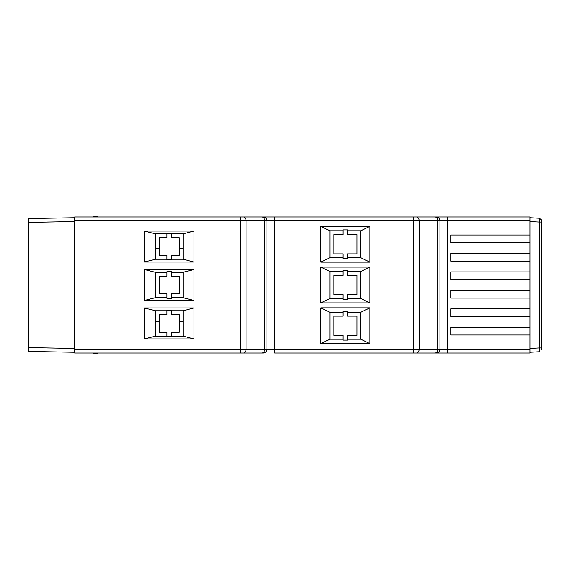 <?xml version="1.0" encoding="UTF-8"?>
<svg xmlns="http://www.w3.org/2000/svg" width="570" height="570" viewBox="0 0 570 570"><rect width="100%" height="100%" fill="white"/><g stroke="black" fill="none" stroke-linecap="round" stroke-linejoin="round"><path stroke-width="0.85" d="M436.128 353.065A3.848 3.848 0 0 0 439.976 349.218A3.848 3.848 0 0 1 436.128 353.065A3.848 3.848 0 0 0 439.976 349.218A3.848 3.848 0 0 1 436.128 353.065A3.848 3.848 0 0 0 439.976 349.218A3.848 3.848 0 0 1 436.128 353.065A3.848 3.848 0 0 0 439.976 349.218A3.848 3.848 0 0 1 436.128 353.065A3.848 3.848 0 0 0 439.976 349.218A3.848 3.848 0 0 1 436.128 353.065L529.965 353.065L529.965 349.218L529.965 353.065L436.128 353.065A3.848 3.848 0 0 0 439.976 349.218A3.848 3.848 0 0 1 436.128 353.065A3.848 3.848 0 0 0 439.976 349.218L437.739 349.218A3.848 2.729 -90 0 1 435.01 353.065L436.128 353.065L435.01 353.065A3.848 2.729 -90 0 0 437.739 349.218L419.142 349.218A3.848 2.729 -90 0 1 416.414 353.065L436.128 353.065L416.414 353.065A3.848 2.729 -90 0 0 419.142 349.218L413.727 349.218L413.706 353.065L436.128 353.065L413.706 353.065L413.727 349.218L274.576 349.218L274.555 353.065L435.01 353.065L274.555 353.065L274.576 349.218L266.924 349.218A3.848 3.848 0 0 1 263.084 353.065A3.848 3.848 0 0 0 266.924 349.218A3.848 3.848 0 0 1 263.084 353.065A3.848 3.848 0 0 0 266.924 349.218A3.848 3.848 0 0 1 263.084 353.065A3.848 3.848 0 0 0 266.924 349.218A3.848 3.848 0 0 1 263.084 353.065A3.848 3.848 0 0 0 266.924 349.218A3.848 3.848 0 0 1 263.084 353.065A3.848 3.848 0 0 0 266.924 349.218A3.848 3.848 0 0 1 263.084 353.065L107.915 353.065L263.084 353.065A3.848 3.848 0 0 0 266.924 349.218L266.924 220.782L529.965 220.782L529.965 216.935L447.607 216.935L529.965 216.935L529.965 220.782L529.965 216.935L447.607 216.935L447.628 349.218L439.976 349.218L439.976 220.782L529.965 220.782L529.965 349.218L439.976 349.218L439.976 220.782L447.628 220.782L447.628 349.218L439.976 349.218L439.976 220.782A3.848 3.848 0 0 0 436.128 216.935L447.607 216.935L447.628 220.782L529.965 220.782L529.965 349.218L447.628 349.218L447.607 353.065L436.128 353.065A3.848 3.848 0 0 0 439.976 349.218L419.142 349.218L419.142 220.782L439.976 220.782A3.848 3.848 0 0 0 436.128 216.935A3.848 3.848 0 0 1 439.976 220.782A3.848 3.848 0 0 0 436.128 216.935L447.607 216.935L447.628 220.782L447.607 353.065L436.128 353.065A3.848 3.848 0 0 0 439.976 349.218L437.739 349.218L437.739 220.782L439.976 220.782A3.848 3.848 0 0 0 436.128 216.935L447.607 216.935M347.686 234.626L347.686 230.779L360.76 230.779L360.76 257.697L360.76 230.779L369.866 226.34L360.76 230.779L347.686 230.779L347.686 234.626L347.686 229.888L343.069 229.888L343.069 234.626L343.069 230.779L329.994 230.779L343.069 230.779L343.069 234.626L333.842 234.626L333.842 253.849L343.069 253.849L343.069 258.588L347.686 258.588L347.686 253.849L356.913 253.849L356.913 234.626L347.686 234.626L347.686 230.779L360.76 230.779L360.76 257.697L347.686 257.697L347.686 253.849L356.913 253.849L356.913 234.626L347.686 234.626L347.686 229.888L343.069 229.888L343.069 234.626L333.842 234.626L333.842 253.849L343.069 253.849L343.069 258.588L347.686 258.588L347.686 253.849L356.913 253.849L356.913 234.626L347.686 234.626L347.686 229.888L343.069 229.888L343.069 234.626L343.069 230.779L329.994 230.779L329.994 257.697L320.767 262.136L369.866 262.136L369.866 226.34L320.767 226.34L320.767 262.136L369.866 262.136L369.866 226.34L320.767 226.34L320.767 262.136L369.866 262.136L369.866 226.34L320.767 226.34L320.767 262.136L329.994 257.697L320.767 262.136M529.965 334.989L450.742 334.989L529.965 334.989L450.742 334.989L450.742 327.301L529.965 327.301L450.742 327.301L450.742 334.989L450.742 327.301L529.965 327.301L529.965 349.218L447.628 349.218L447.607 353.065L529.965 353.065L529.965 349.218M529.965 220.782L529.965 235.011L450.742 235.011L450.742 242.699L450.742 235.011L529.965 235.011L450.742 235.011L450.742 242.699L529.965 242.699L529.965 253.465L450.742 253.465L450.742 261.16L450.742 253.465L529.965 253.465L450.742 253.465L450.742 261.16L529.965 261.16L529.965 271.926L450.742 271.926L450.742 279.613L450.742 271.926L529.965 271.926L450.742 271.926L450.742 279.613L529.965 279.613L529.965 290.387L450.742 290.387L450.742 298.074L450.742 290.387L529.965 290.387L450.742 290.387L450.742 298.074L529.965 298.074L529.965 308.84L450.742 308.84L450.742 316.535L450.742 308.84L529.965 308.84L450.742 308.84L450.742 316.535L529.965 316.535L529.965 327.301M369.866 302.898L360.76 298.459L347.686 298.459L360.76 298.459L360.76 271.541L360.76 298.459L369.866 302.898L360.76 298.459L347.686 298.459L347.686 294.612L356.913 294.612L356.913 275.388L347.686 275.388L347.686 270.65L343.069 270.65L343.069 275.388L333.842 275.388L333.842 294.612L343.069 294.612L343.069 299.35L347.686 299.35L347.686 294.612L356.913 294.612L356.913 275.388L347.686 275.388L347.686 271.541L360.76 271.541L369.866 267.102L320.767 267.102L320.767 302.898L369.866 302.898L369.866 267.102L320.767 267.102L320.767 302.898L369.866 302.898L369.866 267.102L320.767 267.102L320.767 302.898L369.866 302.898L369.866 267.102L360.76 271.541L369.866 267.102M107.915 353.065L240.661 353.065L74.649 353.065L92.141 353.065L74.649 353.065L74.649 216.935L74.649 217.704L28.5 218.51L74.649 217.704L74.649 220.782L74.649 216.935L263.084 216.935A3.848 3.848 0 0 1 266.924 220.782L437.739 220.782A3.848 2.729 90 0 0 435.01 216.935L436.128 216.935A3.848 3.848 0 0 1 439.976 220.782A3.848 3.848 0 0 0 436.128 216.935A3.848 3.848 0 0 1 439.976 220.782A3.848 3.848 0 0 0 436.128 216.935L435.01 216.935L436.128 216.935M193.992 307.964L183.091 310.764L183.091 336.143L171.556 336.143L183.091 336.143L183.091 310.764L171.556 310.764L183.091 310.764L193.992 307.964L144.338 307.964L144.338 338.943L193.992 338.943L193.992 307.964L144.338 307.964L144.338 338.943L193.992 338.943L193.992 307.964L144.338 307.964L144.338 338.943L193.992 338.943L193.992 307.964L183.091 310.764L183.091 336.143L193.992 338.943M183.091 310.764L171.556 310.764L171.556 314.612L171.556 310.208L166.939 310.208L166.939 314.612L159.251 314.612L159.251 332.303L166.939 332.303L166.939 336.706L171.556 336.706L171.556 332.303L179.244 332.303L179.244 314.612L171.556 314.612L171.556 310.208L166.939 310.208L166.939 314.612L166.939 310.764L155.403 310.764L144.338 307.964M347.686 294.612L347.686 299.35L343.069 299.35L343.069 294.612L343.069 298.459L329.994 298.459L329.994 271.541L343.069 271.541L343.069 275.388L333.842 275.388L333.842 294.612L343.069 294.612L343.069 298.459L329.994 298.459L320.767 302.898L329.994 298.459L329.994 271.541L320.767 267.102L329.994 271.541L343.069 271.541L343.069 275.388L333.842 275.388L333.842 294.612L343.069 294.612L343.069 299.35L347.686 299.35L347.686 294.612L356.913 294.612L356.913 275.388L347.686 275.388L347.686 270.65L343.069 270.65L343.069 275.388L343.069 271.541L329.994 271.541L320.767 267.102M166.939 276.158L166.939 272.31L166.939 276.158L159.251 276.158L159.251 293.842L166.939 293.842L166.939 298.252L171.556 298.252L171.556 293.842L179.244 293.842L179.244 276.158L171.556 276.158L171.556 271.748L166.939 271.748L166.939 276.158L159.251 276.158L159.251 293.842L166.939 293.842L166.939 297.69L155.403 297.69L166.939 297.69L166.939 293.842L166.939 298.252L171.556 298.252L171.556 293.842L179.244 293.842L179.244 276.158L171.556 276.158L171.556 271.748L166.939 271.748L166.939 276.158L159.251 276.158L159.251 293.842L166.939 293.842L166.939 298.252L171.556 298.252L171.556 293.842L171.556 297.69L183.091 297.69L193.992 300.49L193.992 269.51L144.338 269.51L144.338 300.49L193.992 300.49L193.992 269.51L144.338 269.51L144.338 300.49L193.992 300.49L193.992 269.51L144.338 269.51L144.338 300.49L193.992 300.49L183.091 297.69L183.091 272.31L171.556 272.31L171.556 276.158L171.556 271.748L166.939 271.748L166.939 276.158L166.939 272.31L155.403 272.31L144.338 269.51M166.939 293.842L166.939 297.69L155.403 297.69L144.338 300.49L155.403 297.69L155.403 272.31L155.403 297.69L144.338 300.49M416.414 353.065A3.848 2.729 -90 0 0 419.142 349.218L413.727 349.218L413.706 216.935L416.414 216.935L263.084 216.935L435.01 216.935A3.848 2.729 90 0 1 437.739 220.782L437.739 349.218L419.142 349.218L419.142 220.782A3.848 2.729 90 0 0 416.414 216.935L435.01 216.935A3.848 2.729 90 0 1 437.739 220.782L437.739 349.218A3.848 2.729 -90 0 1 435.01 353.065M329.994 230.779L320.767 226.34L329.994 230.779L329.994 257.697L343.069 257.697L329.994 257.697L329.994 230.779L320.767 226.34M144.338 338.943L155.403 336.143L166.939 336.143L155.403 336.143L144.338 338.943L155.403 336.143L155.403 310.764L166.939 310.764L155.403 310.764L155.403 336.143L166.939 336.143M144.338 262.036L155.403 259.236L166.939 259.236L155.403 259.236L155.403 233.857L155.403 259.236L144.338 262.036L155.403 259.236L166.939 259.236L166.939 255.388L166.939 259.792L171.556 259.792L171.556 255.388L179.244 255.388L179.244 237.697L171.556 237.697L171.556 233.294L166.939 233.294L166.939 237.697L159.251 237.697L159.251 255.388L166.939 255.388L166.939 259.792L171.556 259.792L171.556 255.388L171.556 259.236L183.091 259.236L193.992 262.036L144.338 262.036L144.338 231.057L155.403 233.857L166.939 233.857L155.403 233.857L144.338 231.057L193.992 231.057L193.992 262.036L144.338 262.036L144.338 231.057L193.992 231.057L193.992 262.036L183.091 259.236L193.992 262.036L144.338 262.036L144.338 231.057L155.403 233.857L166.939 233.857M347.686 316.151L347.686 311.412L347.686 316.151L347.686 312.303L360.76 312.303L360.76 339.221L347.686 339.221L347.686 335.374L356.913 335.374L356.913 316.151L347.686 316.151L347.686 311.412L343.069 311.412L343.069 316.151L343.069 312.303L329.994 312.303L343.069 312.303L343.069 316.151L333.842 316.151L333.842 335.374L343.069 335.374L343.069 340.112L347.686 340.112L347.686 335.374L356.913 335.374L356.913 316.151L347.686 316.151L347.686 312.303L360.76 312.303L369.866 307.864L360.76 312.303L360.76 339.221L347.686 339.221L347.686 335.374L356.913 335.374L356.913 316.151L347.686 316.151L347.686 312.303L360.76 312.303L360.76 339.221L369.866 343.66L369.866 307.864L320.767 307.864L320.767 343.66L369.866 343.66L369.866 307.864L320.767 307.864L320.767 343.66L369.866 343.66L369.866 307.864L320.767 307.864L320.767 343.66L369.866 343.66L360.76 339.221L369.866 343.66M343.069 234.626L333.842 234.626L333.842 253.849L343.069 253.849L343.069 257.697L329.994 257.697M320.767 343.66L329.994 339.221L329.994 312.303L320.767 307.864L329.994 312.303L329.994 339.221L329.994 312.303L343.069 312.303L343.069 316.151L343.069 311.412L347.686 311.412L343.069 311.412L343.069 316.151L333.842 316.151L333.842 335.374L343.069 335.374L343.069 339.221L329.994 339.221L320.767 343.66L329.994 339.221L343.069 339.221L343.069 335.374L343.069 340.112L347.686 340.112L347.686 335.374L347.686 339.221L360.76 339.221M92.141 353.065L243.362 353.065L74.649 353.065L74.649 349.218L74.649 352.296L28.5 351.49L74.649 352.296L28.5 351.49L74.649 352.296L28.5 351.49L74.649 352.296L74.649 216.935L263.084 216.935A3.848 3.848 0 0 1 266.924 220.782L419.142 220.782A3.848 2.729 90 0 0 416.414 216.935L435.01 216.935M193.992 300.49L183.091 297.69L183.091 272.31L193.992 269.51L183.091 272.31L171.556 272.31L171.556 276.158L179.244 276.158L179.244 293.842L171.556 293.842L171.556 297.69L183.091 297.69L183.091 272.31L171.556 272.31L171.556 276.158M171.556 233.857L183.091 233.857L171.556 233.857L183.091 233.857L193.992 231.057L144.338 231.057M193.992 231.057L183.091 233.857L183.091 259.236L171.556 259.236L183.091 259.236L183.091 233.857L193.992 231.057L193.992 262.036M347.686 253.849L347.686 257.697L360.76 257.697L369.866 262.136L360.76 257.697L347.686 257.697L347.686 253.849L347.686 258.588L343.069 258.588L343.069 253.849M74.649 353.065L74.649 349.218L74.649 352.296L28.5 351.49L28.5 218.51L74.649 217.704L74.649 216.935L74.649 220.782L74.649 217.704L28.5 218.51L74.649 217.704L28.5 218.51L28.5 222.35L28.5 218.51M93.102 353.065L97.983 353.065M183.091 321.915L179.244 321.9M159.251 321.829L155.403 321.815M155.403 248.185L159.251 248.171M179.244 248.1L183.091 248.085M97.983 216.935L93.102 216.935M529.965 352.296L539.313 351.804L529.965 352.296L539.313 351.804L539.313 347.971L541.5 347.971L541.5 349.503L541.5 220.497L539.313 218.189L541.5 220.497L541.5 222.029L541.5 220.497L539.313 218.189L541.5 220.497M541.5 339.677L541.5 328.128M541.5 257.697L541.5 296.92M529.965 348.455L539.313 347.971L529.965 348.455L539.313 347.971L539.313 222.029L529.965 221.545L539.32 222.029L539.313 218.189L541.343 219.664M529.965 217.704L539.313 218.196L539.313 222.029L539.313 218.189L529.965 217.704L539.313 218.196M413.706 353.065L413.727 349.218L266.924 349.218A3.848 3.848 0 0 1 263.084 353.065A3.848 3.848 0 0 0 266.924 349.218L266.924 220.782L266.924 349.218L264.687 349.218L264.687 220.782L266.924 220.782A3.848 3.848 0 0 0 263.084 216.935L261.958 216.935A3.848 2.729 90 0 1 264.687 220.782L246.09 220.782L264.687 220.782L264.687 349.218L240.675 349.218L240.675 220.782L264.687 220.782A3.848 2.729 90 0 0 261.958 216.935A3.848 2.729 90 0 1 264.687 220.782L264.687 349.218L246.09 349.218L246.09 220.782A3.848 2.729 90 0 0 243.362 216.935L240.661 216.935L240.675 220.782L246.09 220.782L246.09 349.218L74.649 349.218L74.649 220.782L246.09 220.782A3.848 2.729 90 0 0 243.362 216.935L261.958 216.935M343.069 275.388L343.069 270.65L347.686 270.65L347.686 275.388L347.686 271.541L360.76 271.541L360.76 298.459M166.939 314.612L166.939 310.764L166.939 314.612L159.251 314.612L159.251 332.303L166.939 332.303L166.939 336.706L171.556 336.706L171.556 332.303L179.244 332.303L179.244 314.612L171.556 314.612L171.556 310.208L166.939 310.208L166.939 314.612L159.251 314.612L159.251 332.303L166.939 332.303L166.939 336.706L171.556 336.706L171.556 332.303L179.244 332.303L179.244 314.612L171.556 314.612L171.556 310.764L171.556 314.612M166.939 259.236L166.939 255.388L166.939 259.792L171.556 259.792L171.556 255.388L179.244 255.388L179.244 237.697L171.556 237.697L171.556 233.294L166.939 233.294L166.939 237.697L159.251 237.697L159.251 255.388L166.939 255.388L166.939 259.236M450.742 298.074L529.965 298.074L450.742 298.074M171.556 255.388L171.556 259.236L171.556 255.388L179.244 255.388L179.244 237.697L171.556 237.697L171.556 233.294L166.939 233.294L166.939 237.697L159.251 237.697L159.251 255.388L166.939 255.388M450.742 279.613L529.965 279.613L450.742 279.613M155.403 272.31L166.939 272.31L155.403 272.31L155.403 297.69M450.742 242.699L529.965 242.699L450.742 242.699M450.742 261.16L529.965 261.16L450.742 261.16M450.742 316.535L529.965 316.535L450.742 316.535M28.5 347.65L28.5 351.49L74.649 352.296L28.5 351.49L28.5 222.35L28.5 347.65L74.649 348.455M93.102 353.357L97.719 353.329L93.102 353.357M97.719 216.671L93.102 216.643L97.719 216.671M529.965 221.545L539.313 222.029L539.313 347.971L541.5 347.971L541.5 222.029L541.5 347.971L539.313 347.971L539.313 222.029L541.5 222.029M541.5 339.613L541.5 328.897L541.5 339.613M343.069 294.612L343.069 298.459L329.994 298.459L329.994 271.541M183.091 297.69L171.556 297.69L171.556 293.842M347.686 275.388L347.686 271.541L360.76 271.541M360.76 230.779L369.866 226.34M171.556 336.143L183.091 336.143M155.403 336.143L155.403 310.764M74.649 216.935L240.661 216.935L240.675 349.218L74.649 349.218L240.675 349.218L240.675 220.782L74.649 220.782L240.675 220.782L240.661 216.935L243.362 216.935A3.848 2.729 90 0 1 246.09 220.782L246.09 349.218L240.675 349.218L240.661 353.065M343.069 316.151L333.842 316.151L333.842 335.374L343.069 335.374L343.069 339.221L329.994 339.221M243.362 353.065L261.958 353.065L243.362 353.065A3.848 2.729 -90 0 0 246.09 349.218A3.848 2.729 -90 0 1 243.362 353.065A3.848 2.729 -90 0 0 246.09 349.218L264.687 349.218A3.848 2.729 -90 0 1 261.958 353.065A3.848 2.729 -90 0 0 264.687 349.218L266.924 349.218L264.687 349.218A3.848 2.729 -90 0 1 261.958 353.065M329.994 312.303L320.767 307.864M155.403 259.236L155.403 233.857M183.091 272.31L193.992 269.51M360.76 312.303L369.866 307.864M343.069 335.374L343.069 340.112L347.686 340.112L347.686 335.374M329.994 298.459L320.767 302.898M183.091 233.857L183.091 259.236M360.76 257.697L369.866 262.136M529.965 235.011L529.965 242.699M529.965 253.465L529.965 261.16M529.965 271.926L529.965 279.613M529.965 290.387L529.965 298.074M529.965 308.84L529.965 316.535M274.555 216.935L274.576 349.218L274.555 216.935L274.576 349.218L266.924 349.218A3.848 3.848 0 0 1 263.084 353.065M74.649 221.545L28.5 222.35M416.414 216.935A3.848 2.729 90 0 1 419.142 220.782L419.142 349.218L413.727 349.218L413.706 216.935L413.727 349.218L274.576 349.218L274.555 353.065"/></g></svg>
